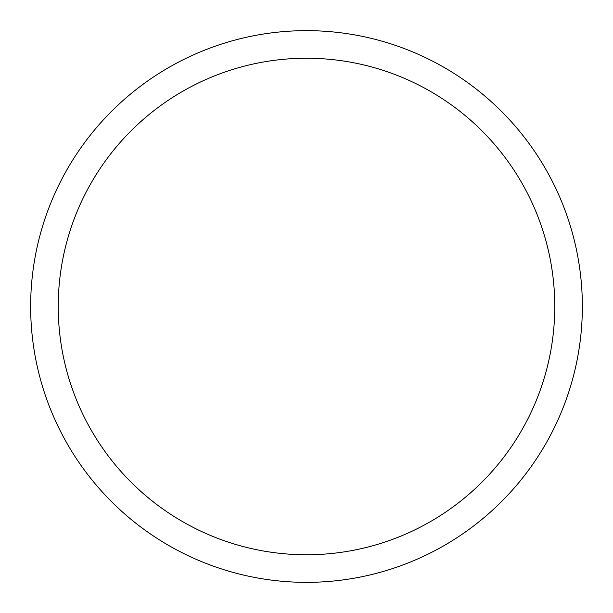 <?xml version="1.0" encoding="UTF-8"?>
<svg xmlns="http://www.w3.org/2000/svg" width="613" height="613" viewBox="0 0 613 613"><rect width="100%" height="100%" fill="white"/><g stroke="black" fill="none" stroke-linecap="round" stroke-linejoin="round"><path stroke-width="0.92" d="M30.65 306.5A275.85 275.85 0 0 1 444.425 67.606A275.85 275.85 0 0 1 444.425 545.394A275.85 275.85 0 0 1 30.65 306.5M58.235 306.5A248.265 248.265 0 0 1 430.632 91.498A248.265 248.265 0 0 1 430.632 521.502A248.265 248.265 0 0 1 58.235 306.5"/></g></svg>
